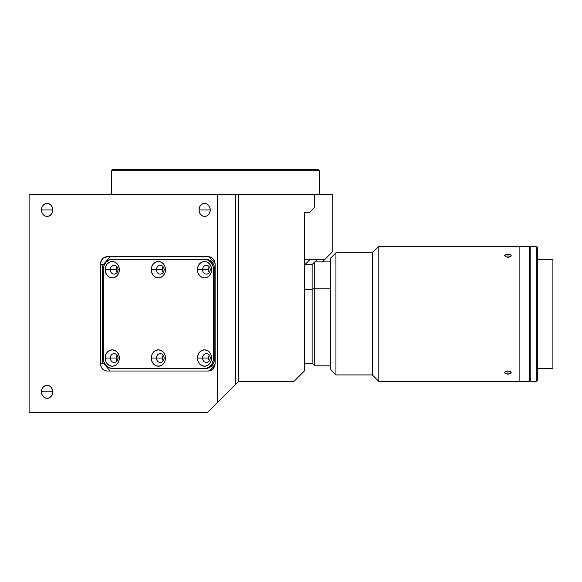 <?xml version="1.0" encoding="UTF-8"?>
<svg xmlns="http://www.w3.org/2000/svg" width="582" height="582" viewBox="0 0 582 582"><rect width="100%" height="100%" fill="white"/><g stroke="black" fill="none" stroke-linecap="round" stroke-linejoin="round"><path stroke-width="0.87" d="M319.22 170.701L317.918 169.398L112.653 169.398L111.351 170.701L319.22 170.701L111.351 170.701L111.351 194.344L111.351 170.701L112.653 169.398L317.918 169.398L319.22 170.701L319.22 194.344L319.22 170.701M41.475 209.935A6.497 5.624 90 0 1 47.098 203.438A6.497 5.624 90 0 1 52.729 209.935L41.475 209.935L52.729 209.935A6.497 5.624 90 0 1 47.098 216.431A6.497 5.624 90 0 1 41.475 209.935L41.904 207.447L43.126 205.337L44.952 203.933L47.098 203.438L49.252 203.933L51.078 205.337L52.3 207.447L52.729 209.935L52.3 212.415L51.078 214.525L49.252 215.937L47.098 216.431L44.952 215.937L43.126 214.525L41.904 212.415L41.475 209.935M198.993 209.935A6.497 5.624 90 0 1 204.617 203.438A6.497 5.624 90 0 1 210.24 209.935L198.993 209.935L210.24 209.935A6.497 5.624 90 0 1 204.617 216.431A6.497 5.624 90 0 1 198.993 209.935L199.422 207.447L200.637 205.337L202.463 203.933L204.617 203.438L206.77 203.933L208.596 205.337L209.811 207.447L210.24 209.935L209.811 212.415L208.596 214.525L206.77 215.937L204.617 216.431L202.463 215.937L200.637 214.525L199.422 212.415L198.993 209.935M41.475 391.817A6.497 5.624 90 0 1 47.098 385.32A6.497 5.624 90 0 1 52.729 391.817L41.475 391.817L52.729 391.817A6.497 5.624 90 0 1 47.098 398.314A6.497 5.624 90 0 1 41.475 391.817L41.904 389.329L43.126 387.219L44.952 385.815L47.098 385.32L49.252 385.815L51.078 387.219L52.3 389.329L52.729 391.817L52.3 394.298L51.078 396.407L49.252 397.819L47.098 398.314L44.952 397.819L43.126 396.407L41.904 394.298L41.475 391.817M29.1 412.602L29.1 194.344L29.1 412.602L207.49 412.602L238.591 381.501L238.591 194.344L235.594 194.344L235.594 384.498L235.594 194.344L217.399 194.344L217.399 402.686L217.399 194.344L29.1 194.344L238.591 194.344L238.591 381.501L293.946 381.421L304.335 371.025L304.335 212.532L309.537 212.532L304.335 212.532L304.335 371.025L293.946 381.421L238.671 381.421L207.49 412.602L29.1 412.602M215.122 363.233A7.792 6.751 90 0 1 208.371 371.025L107.11 371.025A7.792 6.751 90 0 1 100.359 363.233L100.359 264.497A7.792 6.751 90 0 1 107.11 256.706L208.371 256.706A7.792 6.751 90 0 1 215.122 264.497L215.122 363.233L214.605 366.216L212.117 369.716L208.371 371.025L107.11 371.025L104.527 370.436L102.337 368.748L100.875 366.216L100.359 363.233L103.429 363.233L100.359 363.233L100.359 264.497L103.429 264.497L100.359 264.497L101.494 260.169L103.356 258.015L107.11 256.706L208.371 256.706L210.953 257.295L213.143 258.983L214.605 261.514L215.122 264.497L215.122 363.233M314.731 194.344L314.731 207.338L309.537 212.532L314.731 207.338L314.731 194.344L332.206 194.344L332.206 252.057L324.967 259.303L304.335 259.303L324.967 259.303L332.206 252.057L332.206 194.344L238.591 194.344L314.731 194.344M209.986 359.589L209.113 360.454L209.986 359.589M317.619 259.303L315.022 261.9L317.619 259.303M305.07 264.497L310.271 259.303M322.37 261.9L324.967 259.303L322.37 261.9M117.098 355.231A4.416 3.827 -90 0 0 116.225 358.039L110.318 358.039A4.416 3.827 90 0 1 114.145 353.616A4.416 3.827 90 0 1 117.971 358.039A4.416 3.827 90 0 1 114.145 362.455A4.416 3.827 90 0 1 110.318 358.039A4.416 3.827 -90 0 0 114.145 362.455A4.416 3.827 -90 0 0 117.971 358.039L119.346 358.039A8.184 7.086 90 0 1 112.261 366.224A8.184 7.086 90 0 1 105.167 358.039L116.225 358.039A4.416 3.827 -90 0 0 117.098 360.84M163.229 355.231A4.416 3.827 -90 0 0 162.356 358.039L156.449 358.039A4.416 3.827 90 0 1 160.276 353.616A4.416 3.827 90 0 1 164.095 358.039A4.416 3.827 90 0 1 160.276 362.455A4.416 3.827 90 0 1 156.449 358.039A4.416 3.827 -90 0 0 160.276 362.455A4.416 3.827 -90 0 0 164.095 358.039L165.477 358.039A8.184 7.086 90 0 1 158.391 366.224A8.184 7.086 90 0 1 151.298 358.039L162.356 358.039A4.416 3.827 -90 0 0 163.229 360.84M209.36 355.231A4.416 3.827 -90 0 0 208.487 358.039L202.572 358.039A4.416 3.827 90 0 1 206.399 353.616A4.416 3.827 90 0 1 210.226 358.039A4.416 3.827 90 0 1 206.399 362.455A4.416 3.827 90 0 1 202.572 358.039A4.416 3.827 -90 0 0 206.399 362.455A4.416 3.827 -90 0 0 210.226 358.039L211.608 358.039A8.184 7.086 90 0 1 204.515 366.224A8.184 7.086 90 0 1 197.429 358.039L208.487 358.039A4.416 3.827 -90 0 0 209.36 360.84M209.36 266.891A4.416 3.827 -90 0 0 208.487 269.692L202.572 269.692A4.416 3.827 90 0 1 206.399 265.276A4.416 3.827 90 0 1 210.226 269.692A4.416 3.827 90 0 1 206.399 274.107A4.416 3.827 90 0 1 202.572 269.692A4.416 3.827 -90 0 0 206.399 274.107A4.416 3.827 -90 0 0 210.226 269.692L211.608 269.692A8.184 7.086 90 0 1 204.515 277.876A8.184 7.086 90 0 1 197.429 269.692L208.487 269.692A4.416 3.827 -90 0 0 209.36 272.5M213.521 273.889A4.416 3.827 -90 0 0 214.816 273.031M163.229 266.891A4.416 3.827 -90 0 0 162.356 269.692L156.449 269.692A4.416 3.827 90 0 1 160.276 265.276A4.416 3.827 90 0 1 164.095 269.692A4.416 3.827 90 0 1 160.276 274.107A4.416 3.827 90 0 1 156.449 269.692A4.416 3.827 -90 0 0 160.276 274.107A4.416 3.827 -90 0 0 164.095 269.692L165.477 269.692A8.184 7.086 90 0 1 158.391 277.876A8.184 7.086 90 0 1 151.298 269.692L162.356 269.692A4.416 3.827 -90 0 0 163.229 272.5M117.098 266.891A4.416 3.827 -90 0 0 116.225 269.692L110.318 269.692A4.416 3.827 90 0 1 114.145 265.276A4.416 3.827 90 0 1 117.971 269.692A4.416 3.827 90 0 1 114.145 274.107A4.416 3.827 90 0 1 110.318 269.692A4.416 3.827 -90 0 0 114.145 274.107A4.416 3.827 -90 0 0 117.971 269.692L119.346 269.692A8.184 7.086 90 0 1 112.261 277.876A8.184 7.086 90 0 1 105.167 269.692L116.225 269.692A4.416 3.827 -90 0 0 117.098 272.5M209.251 370.96L215.064 364.252L209.251 370.96M102.308 265.799L110.18 256.706L102.308 265.799L102.308 361.931L110.18 371.025M215.064 263.479L209.251 256.771L215.064 263.479M204.515 259.303A10.396 8.999 90 0 1 213.521 269.692L212.83 265.719L210.88 262.344L207.963 260.089L204.515 259.303L112.261 259.303L108.812 260.089L105.895 262.344L103.945 265.719L103.261 269.692L103.261 358.039L103.945 362.011L105.895 365.387L108.812 367.642L112.261 368.428A10.396 8.999 90 0 1 103.261 358.039L103.261 269.692A10.396 8.999 90 0 1 112.261 259.303L113.555 259.303M214.816 269.692A10.396 8.999 -90 0 0 205.817 259.303L209.258 260.089L212.183 262.344L214.132 265.719L214.816 269.692L214.816 358.039L213.521 358.039A10.396 8.999 90 0 1 204.515 368.428L205.817 368.428A10.396 8.999 -90 0 0 214.816 358.039L214.132 362.011L212.183 365.387L209.258 367.642L204.515 368.428L206.275 368.231L209.52 366.682L212.001 363.808L213.347 360.062L213.521 269.692L214.816 269.692M110.318 269.692L105.167 269.692A8.184 7.086 90 0 1 112.261 261.507A8.184 7.086 90 0 1 119.346 269.692L117.971 269.692A4.416 3.827 -90 0 0 114.145 265.276A4.416 3.827 -90 0 0 110.318 269.692M156.449 269.692L151.298 269.692A8.184 7.086 90 0 1 158.391 261.507A8.184 7.086 90 0 1 165.477 269.692L164.095 269.692A4.416 3.827 -90 0 0 160.276 265.276A4.416 3.827 -90 0 0 156.449 269.692M202.572 269.692L197.429 269.692A8.184 7.086 90 0 1 204.515 261.507A8.184 7.086 90 0 1 211.608 269.692L210.226 269.692A4.416 3.827 -90 0 0 206.399 265.276A4.416 3.827 -90 0 0 202.572 269.692M214.816 354.7A4.416 3.827 -90 0 0 213.521 353.841M202.572 358.039L197.429 358.039A8.184 7.086 90 0 1 204.515 349.855A8.184 7.086 90 0 1 211.608 358.039L210.226 358.039A4.416 3.827 -90 0 0 206.399 353.616A4.416 3.827 -90 0 0 202.572 358.039M156.449 358.039L151.298 358.039A8.184 7.086 90 0 1 158.391 349.855A8.184 7.086 90 0 1 165.477 358.039L164.095 358.039A4.416 3.827 -90 0 0 160.276 353.616A4.416 3.827 -90 0 0 156.449 358.039M110.318 358.039L105.167 358.039A8.184 7.086 90 0 1 112.261 349.855A8.184 7.086 90 0 1 119.346 358.039L117.971 358.039A4.416 3.827 -90 0 0 114.145 353.616A4.416 3.827 -90 0 0 110.318 358.039M112.261 368.428L204.515 368.428L112.261 368.428M105.167 358.039L105.713 354.904L107.248 352.248L109.547 350.473L112.261 349.855L114.974 350.473L117.273 352.248L118.808 354.904L119.346 358.039L118.808 361.167L117.273 363.823L114.974 365.598L112.261 366.224L109.547 365.598L107.248 363.823L105.713 361.167L105.167 358.039M151.298 358.039L151.837 354.904L153.379 352.248L155.678 350.473L158.391 349.855L161.098 350.473L163.404 352.248L164.939 354.904L165.477 358.039L164.939 361.167L163.404 363.823L161.098 365.598L158.391 366.224L155.678 365.598L153.379 363.823L151.837 361.167L151.298 358.039M197.429 358.039L197.967 354.904L199.502 352.248L201.808 350.473L204.515 349.855L207.228 350.473L209.527 352.248L211.07 354.904L211.608 358.039L211.07 361.167L209.527 363.823L207.228 365.598L204.515 366.224L201.808 365.598L199.502 363.823L197.967 361.167L197.429 358.039M197.429 269.692L197.967 266.563L199.502 263.908L201.808 262.133L204.515 261.507L207.228 262.133L209.527 263.908L211.07 266.563L211.608 269.692L211.07 272.827L209.527 275.482L207.228 277.258L204.515 277.876L201.808 277.258L199.502 275.482L197.967 272.827L197.429 269.692M151.298 269.692L151.837 266.563L153.379 263.908L155.678 262.133L158.391 261.507L161.098 262.133L163.404 263.908L164.939 266.563L165.477 269.692L164.939 272.827L163.404 275.482L161.098 277.258L158.391 277.876L155.678 277.258L153.379 275.482L151.837 272.827L151.298 269.692M105.167 269.692L105.713 266.563L107.248 263.908L109.547 262.133L112.261 261.507L114.974 262.133L117.273 263.908L118.808 266.563L119.346 269.692L118.808 272.827L117.273 275.482L114.974 277.258L112.261 277.876L109.547 277.258L107.248 275.482L105.713 272.827L105.167 269.692M113.555 368.428L205.817 368.428M314.731 288.192L314.731 365.831L314.731 288.192L312.134 289.472L312.134 363.233L312.134 289.472L304.335 289.472L312.134 289.472L312.134 264.497L312.134 289.472L314.731 288.192L314.731 261.9L314.731 288.192L330.743 288.192L314.731 288.192M506.704 371.061L507.948 370.93L507.948 374.139L505.649 373.702L504.703 372.604L504.95 371.978L507.315 370.96L510.247 371.432L511.134 372.909L508.588 374.11L505.649 373.702L504.761 372.909L504.95 371.978L506.704 371.061M519.122 246.31L529.518 246.31L529.518 381.421L529.518 246.31L519.122 246.31L519.122 381.421L529.518 381.421L519.122 381.421L519.122 246.31L519.122 381.421L519.122 246.31L378.809 246.31L378.809 381.421L378.809 246.31L372.32 252.806L372.32 374.924L372.32 252.806L335.938 252.806L335.938 374.924L335.938 252.806L330.743 258.001L330.743 369.73L330.743 258.001L335.938 252.806L372.32 252.806L378.809 246.31L519.122 246.31L378.809 246.31L372.32 252.806L335.938 252.806L330.743 258.001M504.703 372.604L504.95 371.978M508.588 257.266L505.649 256.786L504.761 255.272L506.704 254.13L510.247 254.465L511.134 255.272L510.952 256.233L508.588 257.266M507.948 254.014L507.948 257.302L505.649 256.786L504.703 255.593L506.704 254.13L510.247 254.465L511.2 255.593L510.952 256.233L507.948 257.302L507.948 254.014M504.703 255.593L504.95 254.974M511.2 255.593L510.952 256.233M507.948 374.139L507.948 370.93L510.945 371.978L510.952 373.208L507.948 374.139M511.2 372.604L510.952 373.208M537.462 368.428L552.9 368.428L552.9 259.303L537.462 259.303L552.9 259.303L552.9 368.428L537.462 368.428M530.813 381.421L536.168 381.421L536.168 246.31L530.813 246.31L530.813 381.421L530.813 246.31L536.168 246.31L536.168 381.421L537.462 380.126L537.462 247.605L536.168 246.31L537.462 247.605L537.462 380.126L536.168 381.421L530.813 381.421M529.518 249.169L530.813 249.169L529.518 249.169M529.518 378.562L530.813 378.562M304.335 363.233L312.134 363.233L314.731 365.831L330.743 365.831M304.335 264.497L312.134 264.497L314.731 261.9L330.743 261.9M330.743 369.73L335.938 374.924L372.32 374.924L378.809 381.421L519.122 381.421"/></g></svg>
